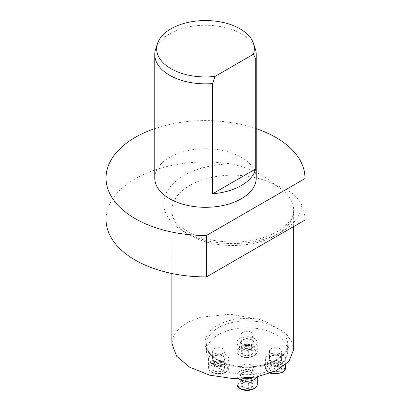 <?xml version="1.0" encoding="UTF-8"?>
<svg xmlns="http://www.w3.org/2000/svg" width="411" height="411" viewBox="0 0 411 411"><rect width="100%" height="100%" fill="white"/><g stroke="black" fill="none" stroke-linecap="round" stroke-linejoin="round"><path stroke-width="0.31" stroke-dasharray="2.06 1.54" d="M223.014 348.733A6.088 3.514 0 0 0 216.376 347.968A6.088 3.514 0 0 0 212.615 351.22A6.088 3.514 0 0 0 214.398 353.707A6.088 3.514 0 0 0 221.036 354.467A6.088 3.514 0 0 0 224.796 351.22A6.088 3.514 0 0 0 223.014 348.733M279.85 348.733A6.088 3.514 0 0 0 273.212 347.968A6.088 3.514 0 0 0 269.452 351.22A6.088 3.514 0 0 0 275.545 354.734A6.088 3.514 0 0 0 281.633 351.22A6.088 3.514 0 0 0 279.85 348.733M275.832 334.646A40.597 23.437 180 0 1 287.721 351.22A40.597 23.437 180 0 1 247.124 374.657A40.597 23.437 180 0 1 206.528 351.22A40.597 23.437 180 0 1 231.588 329.565A40.597 23.437 180 0 1 275.832 334.646M251.429 332.324A6.088 3.514 0 0 0 242.819 332.324A6.088 3.514 0 0 0 241.036 334.811A6.088 3.514 0 0 0 247.124 338.325A6.088 3.514 0 0 0 253.212 334.811A6.088 3.514 0 0 0 251.429 332.324M251.429 365.138A6.088 3.514 0 0 0 244.797 364.377A6.088 3.514 0 0 0 241.036 367.624A6.088 3.514 0 0 0 244.797 370.871A6.088 3.514 0 0 0 251.429 370.111A6.088 3.514 0 0 0 253.212 367.624A6.088 3.514 0 0 0 251.429 365.138M304.962 219.453A99.462 57.427 180 0 0 301.751 204.981C297.014 195.461 288.378 188.962 275.832 185.479C263.225 174.444 248.136 167.241 230.571 163.886A99.462 57.427 180 0 0 106.038 219.453M154.762 128.628A99.462 57.427 180 0 1 256.238 128.628M154.762 178.02A50.738 29.294 180 0 1 186.085 150.955A50.738 29.294 180 0 1 241.375 157.305A50.738 29.294 180 0 1 256.238 178.02M155.682 48.996A50.738 29.294 180 0 1 190.632 26.535A50.738 29.294 180 0 1 241.375 33.83A50.738 29.294 180 0 1 255.318 48.996M287.15 335.119C284.232 332.062 280.456 329.586 275.832 327.685C271.239 324.264 266.02 321.551 260.178 319.547A42.102 24.306 0 0 0 205.253 340.108A42.102 24.306 0 0 0 251.542 366.828A42.102 24.306 0 0 0 287.15 335.119L292.016 342.209L293.665 349.499M171.875 343.396L173.843 335.253L179.612 327.855L188.813 321.69L200.851 317.179L230.155 314.199L260.178 319.547M281.294 367.773A5.954 3.437 180 0 1 279.752 371.092A5.954 3.437 180 0 1 274.003 371.981A5.954 3.437 180 0 1 269.791 369.551A5.954 3.437 180 0 1 271.332 366.232A5.954 3.437 180 0 1 277.086 365.343A5.954 3.437 180 0 1 281.294 367.773L279.752 371.092L274.003 371.981L269.791 369.551L271.332 366.232L277.086 365.343L281.294 367.773L281.294 362.8L277.086 360.37L271.332 361.259L269.791 364.583L274.003 367.013L276.875 366.566A5.158 2.975 180 0 1 271.897 365.795A5.158 2.975 180 0 1 270.561 362.918A5.158 2.975 180 0 1 274.209 360.817A5.158 2.975 180 0 1 279.187 361.588A5.158 2.975 180 0 1 280.523 364.459L281.294 362.8M282.722 354.821A10.152 5.862 180 0 1 285.691 358.967A10.152 5.862 180 0 1 275.545 364.829A10.152 5.862 180 0 1 265.393 358.967A10.152 5.862 180 0 1 271.661 353.552A10.152 5.862 180 0 1 282.722 354.821M276.875 366.566L279.752 366.119L280.523 364.459A5.158 2.975 180 0 1 276.875 366.566M279.752 366.119L279.752 371.092M277.086 360.37L277.086 365.343M271.332 361.259L271.332 366.232M269.791 364.583L269.791 369.551M274.003 367.013L274.003 371.981M245.583 348.934A5.954 3.437 180 0 1 251.337 349.828A5.954 3.437 180 0 1 252.873 353.147A5.954 3.437 180 0 1 248.665 355.577A5.954 3.437 180 0 1 242.916 354.688A5.954 3.437 180 0 1 241.375 351.364A5.954 3.437 180 0 1 245.583 348.934L251.337 349.828L252.873 353.147L248.665 355.577L242.916 354.688L241.375 351.364L245.583 348.934L245.583 343.966L241.375 346.396L242.916 349.715L248.665 350.604L252.873 348.174L252.107 346.514A5.158 2.975 180 0 1 250.772 349.391A5.158 2.975 180 0 1 245.788 350.157A5.158 2.975 180 0 1 242.146 348.055A5.158 2.975 180 0 1 243.476 345.178A5.158 2.975 180 0 1 248.46 344.408L245.583 343.966M239.947 338.417A10.152 5.862 180 0 1 251.008 337.148A10.152 5.862 180 0 1 257.276 342.558A10.152 5.862 180 0 1 247.124 348.42A10.152 5.862 180 0 1 236.977 342.558A10.152 5.862 180 0 1 239.947 338.417M252.107 346.514L251.337 344.855L248.46 344.408A5.158 2.975 180 0 1 252.107 346.514M251.337 344.855L251.337 349.828M241.375 346.396L241.375 351.364M242.916 349.715L242.916 354.688M248.665 350.604L248.665 355.577M252.873 348.174L252.873 353.147M212.955 369.551A5.954 3.437 180 0 1 214.496 366.232A5.954 3.437 180 0 1 220.25 365.343A5.954 3.437 180 0 1 224.457 367.773A5.954 3.437 180 0 1 222.916 371.092A5.954 3.437 180 0 1 217.167 371.981A5.954 3.437 180 0 1 212.955 369.551L214.496 366.232L220.25 365.343L224.457 367.773L222.916 371.092L217.167 371.981L212.955 369.551L212.955 364.583L217.167 367.013L222.916 366.119L224.457 362.8L220.25 360.37L217.373 360.817A5.158 2.975 180 0 1 222.351 361.588A5.158 2.975 180 0 1 223.687 364.459A5.158 2.975 180 0 1 220.039 366.566A5.158 2.975 180 0 1 215.061 365.795A5.158 2.975 180 0 1 213.725 362.918L212.955 364.583M211.531 363.108A10.152 5.862 180 0 1 208.557 358.967A10.152 5.862 180 0 1 218.709 353.106A10.152 5.862 180 0 1 228.855 358.967A10.152 5.862 180 0 1 222.592 364.382A10.152 5.862 180 0 1 211.531 363.108M217.373 360.817L214.496 361.259L213.725 362.918A5.158 2.975 180 0 1 217.373 360.817M214.496 361.259L214.496 366.232M217.167 367.013L217.167 371.981M222.916 366.119L222.916 371.092M224.457 362.8L224.457 367.773M220.25 360.37L220.25 365.343M248.665 388.39A5.954 3.437 180 0 1 242.916 387.501A5.954 3.437 180 0 1 241.375 384.182A5.954 3.437 180 0 1 245.583 381.752A5.954 3.437 180 0 1 251.337 382.641A5.954 3.437 180 0 1 252.873 385.96A5.954 3.437 180 0 1 248.665 388.39L242.916 387.501L241.375 384.182L245.583 381.752L251.337 382.641L252.873 385.96L248.665 388.39L248.665 383.417L252.873 380.987L251.337 377.668L245.583 376.779L241.375 379.209L242.146 380.869A5.158 2.975 180 0 1 243.476 377.992A5.158 2.975 180 0 1 248.46 377.221A5.158 2.975 180 0 1 252.107 379.327A5.158 2.975 180 0 1 250.772 382.204A5.158 2.975 180 0 1 245.788 382.975L248.665 383.417M238.699 378.639A10.152 5.862 180 0 1 236.977 375.377A10.152 5.862 180 0 1 247.124 369.515A10.152 5.862 180 0 1 257.276 375.377A10.152 5.862 180 0 1 256.921 376.908M242.146 380.869L242.916 382.528L245.788 382.975A5.158 2.975 180 0 1 242.146 380.869M242.916 382.528L242.916 387.501M252.873 380.987L252.873 385.96M251.337 377.668L251.337 382.641M245.583 376.779L245.583 381.752M241.375 379.209L241.375 384.182M275.832 327.685A40.597 23.437 180 0 1 287.721 344.259A40.597 23.437 180 0 1 247.124 367.696A40.597 23.437 180 0 1 206.528 344.259A40.597 23.437 180 0 1 231.588 322.604A40.597 23.437 180 0 1 275.832 327.685M301.751 204.981A69.017 39.846 180 0 1 232.04 243.553A69.017 39.846 180 0 1 163.758 204.133A69.017 39.846 180 0 1 230.571 163.886M275.832 185.479A60.895 35.156 180 0 1 293.67 210.34A60.895 35.156 180 0 1 232.77 245.501A60.895 35.156 180 0 1 171.875 210.34A60.895 35.156 180 0 1 209.466 177.86A60.895 35.156 180 0 1 275.832 185.479M281.859 365.019A8.929 5.158 180 0 1 277.857 373.645A8.929 5.158 180 0 1 266.914 367.326A8.929 5.158 180 0 1 281.859 365.019M279.85 356.065A6.088 3.514 0 0 0 273.212 355.304A6.088 3.514 0 0 0 269.452 358.551A6.088 3.514 0 0 0 275.545 362.07A6.088 3.514 0 0 0 281.633 358.551A6.088 3.514 0 0 0 279.85 356.065M280.21 356.275A6.597 3.807 180 0 1 277.25 362.646A6.597 3.807 180 0 1 269.169 357.981A6.597 3.807 180 0 1 280.21 356.275M285.691 367.67A10.152 5.862 0 0 0 282.722 363.524A10.152 5.862 0 0 0 271.661 362.255A10.152 5.862 0 0 0 265.393 367.67A10.152 5.862 0 0 0 271.188 372.962M240.81 348.61A8.929 5.158 180 0 1 255.75 350.922A8.929 5.158 180 0 1 244.812 357.236A8.929 5.158 180 0 1 240.81 348.61M242.819 339.661A6.088 3.514 0 0 0 241.036 342.147A6.088 3.514 0 0 0 247.124 345.661A6.088 3.514 0 0 0 253.212 342.147A6.088 3.514 0 0 0 249.456 338.895A6.088 3.514 0 0 0 242.819 339.661M242.459 339.866A6.597 3.807 180 0 1 253.495 341.577A6.597 3.807 180 0 1 245.418 346.242A6.597 3.807 180 0 1 242.459 339.866M239.947 347.12A10.152 5.862 0 0 0 236.977 351.261A10.152 5.862 0 0 0 247.124 357.123A10.152 5.862 0 0 0 257.276 351.261A10.152 5.862 0 0 0 251.008 345.846A10.152 5.862 0 0 0 239.947 347.12M212.389 372.309A8.929 5.158 180 0 1 216.397 363.684A8.929 5.158 180 0 1 227.334 369.998A8.929 5.158 180 0 1 212.389 372.309M214.398 361.038A6.088 3.514 0 0 0 221.036 361.803A6.088 3.514 0 0 0 224.796 358.551A6.088 3.514 0 0 0 218.709 355.037A6.088 3.514 0 0 0 212.615 358.551A6.088 3.514 0 0 0 214.398 361.038M214.044 361.659A6.597 3.807 180 0 1 216.998 355.289A6.597 3.807 180 0 1 225.079 359.954A6.597 3.807 180 0 1 214.044 361.659M211.531 371.811A10.152 5.862 0 0 0 222.592 373.08A10.152 5.862 0 0 0 228.855 367.67A10.152 5.862 0 0 0 218.709 361.808A10.152 5.862 0 0 0 208.557 367.67A10.152 5.862 0 0 0 211.531 371.811M253.438 388.719A8.929 5.158 180 0 1 238.498 386.407A8.929 5.158 180 0 1 249.436 380.088A8.929 5.158 180 0 1 253.438 388.719M250.499 377.884A6.088 3.514 0 0 0 251.429 377.447A6.088 3.514 0 0 0 253.212 374.96A6.088 3.514 0 0 0 247.124 371.446A6.088 3.514 0 0 0 241.036 374.96A6.088 3.514 0 0 0 245.557 378.356M243.343 378.495A6.597 3.807 180 0 1 241.75 373.162A6.597 3.807 180 0 1 250.998 372.289A6.597 3.807 180 0 1 252.431 377.637M257.276 384.074A10.152 5.862 0 0 0 247.124 378.218A10.152 5.862 0 0 0 236.977 384.074M287.721 351.22L287.721 344.259C289.282 358.443 258.576 371.58 233.016 365.41C215.986 361.069 207.159 354.015 206.528 344.259L206.528 351.22M293.67 226.559L293.67 210.34C293.747 213.946 292.293 217.732 289.308 221.693L282.074 228.531C275.509 233.304 267.058 236.921 256.716 239.392C231.573 245.624 199.422 240.563 183.681 228.68C175.559 222.413 171.623 216.299 171.875 210.34L171.875 273.5M269.452 351.22L269.452 358.551L270.628 356.63C273.536 354.934 276.644 354.821 279.953 356.301L281.633 358.551L281.633 351.22M265.393 358.967L265.393 367.67L266.2 370.203L268.815 372.479L270.5 373.224M285.691 358.967L285.691 364.665M241.036 334.811L241.036 342.147L242.716 339.892C246.019 338.417 249.133 338.525 252.041 340.221L253.212 342.147L253.212 334.811M236.977 342.558L236.977 351.261C238.056 355.787 238.945 354.672 240.399 356.075C244.838 358.13 249.297 358.145 253.767 356.121C255.858 355.119 257.024 353.501 257.276 351.261L257.276 342.558M212.615 351.22L212.615 358.551C211.994 357.837 213.196 356.835 216.217 355.546C219.171 354.955 221.637 355.315 223.62 356.63L224.796 358.551L224.796 351.22M208.557 358.967L208.557 367.67C208.572 369.504 209.651 371.071 211.783 372.371C216.474 374.555 221.026 374.591 225.434 372.479C226.887 371.076 227.776 372.191 228.855 367.67L228.855 358.967M241.036 367.624L241.036 374.96C240.414 374.246 241.611 373.245 244.632 371.955C247.586 371.359 250.058 371.724 252.041 373.039L253.212 374.96L253.212 367.624M236.977 375.377L236.977 378.644M257.276 375.377L257.276 376.841"/><path stroke-width="0.62" d="M256.238 128.628A99.462 57.427 180 0 1 304.962 178.02L304.962 219.453A99.462 57.427 180 0 1 304.957 220.039L206.517 276.875A99.462 57.427 180 0 1 106.038 219.453L106.038 178.02A99.462 57.427 180 0 1 154.762 128.628M215.03 76.4L253.397 54.247A48.837 28.195 0 0 0 253.448 43.402A48.837 28.195 0 0 0 205.5 20.55A48.837 28.195 0 0 0 157.552 43.402A48.837 28.195 0 0 0 215.03 76.4L212.698 83.541A50.738 29.294 180 0 1 154.762 54.545A50.738 29.294 180 0 1 155.682 48.996L157.552 43.402M206.517 276.875L206.517 235.441A99.462 57.427 180 0 1 106.038 178.02M304.962 178.02A99.462 57.427 180 0 1 304.957 178.605L304.957 220.039M206.517 235.441L304.957 178.605M253.448 43.402L255.318 48.996A50.738 29.294 180 0 1 256.238 54.545L256.238 178.02A50.738 29.294 180 0 1 205.5 207.314A50.738 29.294 180 0 1 154.762 178.02L154.762 54.545M256.238 54.545A50.738 29.294 180 0 1 255.724 58.701L255.724 168.916A50.738 29.294 180 0 1 212.698 193.761L212.698 83.541M255.724 58.701L253.397 54.247M212.698 193.761L255.724 168.916M293.67 226.559L293.67 349.499L289.041 361.264L275.889 370.938L256.187 377.041L232.898 378.557L209.564 375.151L189.764 367.28L176.525 356.116L171.875 343.396L171.875 273.5M256.921 376.908A10.152 5.862 180 0 1 254.301 379.517A10.152 5.862 180 0 1 238.699 378.639M271.188 372.962A10.152 5.862 0 0 0 285.691 367.67L285.691 364.665M245.557 378.356A6.088 3.514 0 0 0 250.499 377.884M252.431 377.637A6.597 3.807 180 0 1 251.789 378.069A6.597 3.807 180 0 1 243.343 378.495M254.301 388.22A10.152 5.862 0 0 0 257.276 384.074C257.255 385.908 256.181 387.475 254.049 388.775C249.354 390.959 244.807 390.995 240.399 388.888L238.354 387.337C237.887 387.219 237.43 386.129 236.977 384.074A10.152 5.862 0 0 0 243.24 389.489A10.152 5.862 0 0 0 254.301 388.22M270.5 373.224L275.488 374.041L282.187 372.525L284.885 370.208L285.691 367.67M236.977 378.644L236.977 384.074M257.276 376.841L257.276 384.074"/></g></svg>

